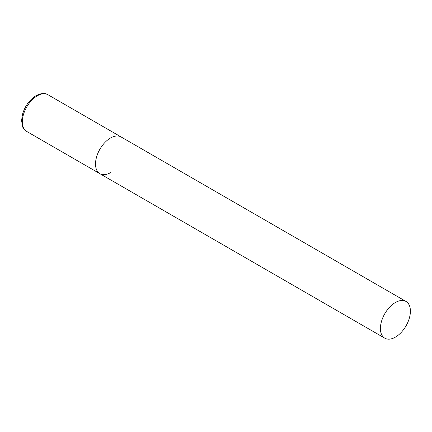<?xml version="1.0" encoding="UTF-8"?>
<svg xmlns="http://www.w3.org/2000/svg" width="432" height="432" viewBox="0 0 432 432"><rect width="100%" height="100%" fill="white"/><g stroke="black" fill="none" stroke-linecap="round" stroke-linejoin="round"><path stroke-width="0.65" d="M110.511 172.649A21.206 12.242 -60 0 1 99.911 173.702A21.206 12.242 -60 0 1 96.66 156.708A21.206 12.242 -60 0 1 110.511 138.019A21.206 12.242 -60 0 1 121.117 136.971A21.206 12.242 120 0 0 104.771 142.652A21.206 12.242 120 0 0 95.515 163.993A21.206 12.242 120 0 0 99.911 173.702L26.735 131.452A21.206 12.242 -60 0 1 23.485 114.464A21.206 12.242 -60 0 1 37.341 95.774A21.206 12.242 -60 0 1 47.941 94.727C45.09 92.815 41.132 93.123 36.067 95.65C29.441 99.857 24.899 106.148 22.442 114.523L21.6 120.517L22.41 125.955C22.27 126.976 23.711 128.806 26.735 131.452M410.4 311.159A21.206 12.242 120 0 0 406.01 301.455A21.206 12.242 120 0 0 389.669 307.136A21.206 12.242 120 0 0 380.414 328.477A21.206 12.242 120 0 0 384.804 338.18A21.206 12.242 120 0 0 401.144 332.5A21.206 12.242 120 0 0 410.4 311.159M406.01 301.455L47.941 94.727M99.911 173.702L384.804 338.18"/></g></svg>
